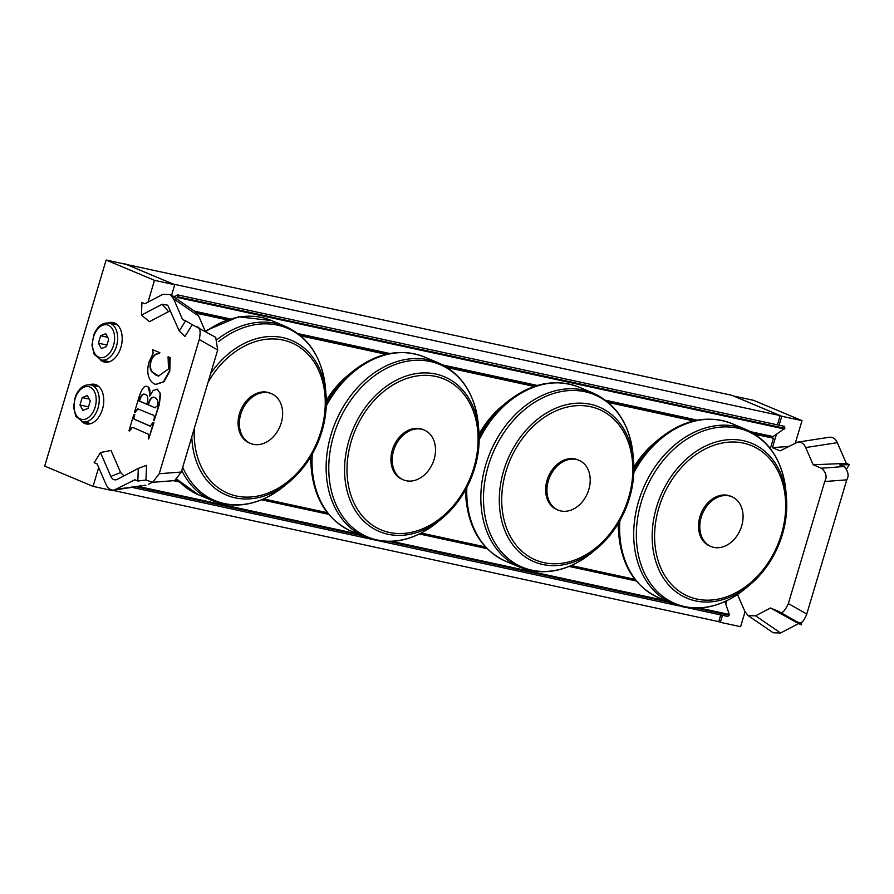 <?xml version="1.0" encoding="UTF-8"?>
<svg xmlns="http://www.w3.org/2000/svg" width="894" height="894" viewBox="0 0 894 894"><rect width="100%" height="100%" fill="white"/><g stroke="black" fill="none" stroke-linecap="round" stroke-linejoin="round"><path stroke-width="1.34" d="M124.657 264.065L731.806 395.293L780.171 415.587L777.411 424.851M113.393 490.471L718.742 621.643L720.754 614.927M176.531 480.022L177.94 480.324M263.641 498.897L327.372 512.698M421.219 533.036L485.52 546.972M571.21 565.544L634.941 579.346M770.349 448.553L773.422 438.25L766.75 435.456M197.093 313.369L226.696 319.784M300.786 335.842L386.04 354.315M447.436 367.613L534.266 386.431M608.356 402.479L693.621 420.962M755.005 434.26L773.422 438.25M172.318 295.936L174.933 296.506M124.747 263.752L173.123 284.046L780.171 415.587M801.639 622.202L801.538 624.828L793.481 620.358L798.297 622.347C800.99 624.224 803.818 621.453 806.768 614.033L846.774 479.843C849.054 475.832 848.328 471.574 844.595 467.059L839.79 465.014L849.3 464.623L846.663 468.869M722.453 615.295L720.363 622.313L740.59 626.694L745.026 611.82M802.019 420.649L753.653 400.356L733.415 395.964L781.792 416.258L802.019 420.649L795.414 442.821M806.768 614.033L788.352 603.573L824.726 481.531L846.774 479.843M843.478 466.556L821.43 468.244C826.201 472.378 827.296 476.815 824.726 481.531M849.3 464.623L846.305 463.371L837.332 442.675C835.477 438.663 832.761 436.853 829.207 437.267L797.593 442.15C801.147 441.748 803.862 443.547 805.717 447.559L837.332 442.675M821.43 468.244L813.182 464.779L846.305 463.371M797.593 442.15L780.026 450.878L772.416 447.682L788.452 446.452M780.607 632.986L755.564 615.821L748.133 615.62L773.176 632.784L780.607 632.986L798.543 623.576L801.538 624.828M788.352 603.573C784.619 611.809 781.412 614.435 778.741 611.451L797.169 621.911M748.133 615.62L744.791 611.306L737.505 594.488M755.564 615.821L770.494 607.987L798.543 623.576M737.975 595.572L736.846 594.935M770.494 607.987L778.741 611.451M813.182 464.779L805.717 447.559M726.811 600.69L725.783 604.132M781.792 416.258L779.11 425.22M776.372 434.439L772.416 447.682M720.363 622.313L718.742 621.643M116.008 323.762A20.238 12.985 -77.8 0 0 114.331 324.176M106.33 361.098A20.238 12.985 -77.8 0 0 107.682 362.171M108.152 322.902A20.238 12.985 102.2 0 1 113.102 322.533A20.238 12.985 102.2 0 1 114.577 322.991A20.238 12.985 102.2 0 1 121.226 346.213A20.238 12.985 102.2 0 1 104.553 362.092A20.238 12.985 102.2 0 1 100.173 359.712M97.58 385.571A20.238 12.985 -77.8 0 0 95.904 385.996M87.903 422.918A20.238 12.985 -77.8 0 0 89.255 423.991M89.724 384.711A20.238 12.985 102.2 0 1 94.675 384.342A20.238 12.985 102.2 0 1 96.139 384.811A20.238 12.985 102.2 0 1 102.799 408.033A20.238 12.985 102.2 0 1 86.115 423.912A20.238 12.985 102.2 0 1 81.745 421.521M179.269 330.981L185.583 320.812L192.266 324.701L184.902 336.557L179.269 330.981L167.748 305.212L162.16 304.262L168.575 311.637L149.432 321.672L141.453 315.124L162.16 304.262M170.609 311.023L168.575 311.637M120.612 472.546L110.834 476.413C112.253 479.407 114.309 480.447 117.002 479.519L138.302 468.389L137.832 481.017L134.826 479.765L114.253 490.057C110.7 490.471 107.984 488.66 106.129 484.649L97.155 463.952L94.161 462.701L100.486 452.532L111.035 450.464L120.612 472.546L124.009 475.887M110.834 476.413L100.486 452.532M159.445 352.571L159.177 353.465C155.053 353.655 152.215 356.248 150.661 361.243C149.544 365.512 149.924 369.043 151.801 371.837L156.249 375.346L158.517 376.072L168.508 368.931L168.061 356.784L169.759 357.499L169.402 371.077L163.535 381.738L155.668 384.386L154.394 383.984C148.214 380.129 146.37 372.899 148.873 362.316L153.176 353.208L152.628 349.71L159.847 352.661L159.177 353.465M159.579 353.555C155.455 353.745 152.617 356.337 151.064 361.332C149.946 365.601 150.326 369.133 152.203 371.926L158.719 376.117M169.759 357.499L168.061 356.784M170.162 357.589L169.804 371.166L163.937 381.816L155.869 384.431M159.847 352.661L152.628 349.71M146.828 404.289L139.062 401.037C140.771 395.237 142.85 393.069 145.32 394.533C147.991 395.282 148.493 398.534 146.828 404.289M145.733 394.623C143.263 393.159 141.174 395.327 139.475 401.127L146.851 404.222M144.616 394.31L145.32 394.533M155.444 397.741C152.539 396.131 150.17 398.5 148.359 404.848L147.957 404.758C149.767 398.411 152.136 396.042 155.042 397.662C157.59 399.048 158.339 401.797 157.288 405.91L154.964 407.731L147.957 404.758M154.293 397.417L155.042 397.662M148.359 404.848L155.299 407.843M153.187 390.41L157.389 389.225L160.205 393.617L158.931 404.513L154.159 420.515L153.634 420.292C154.997 416.984 154.461 415.118 152.002 414.693L137.777 408.837L134.491 412.257L138.983 397.193C141.844 388.32 144.739 384.845 147.655 386.767C149.689 387.292 150.371 390.387 149.711 396.064L153.187 390.41M156.986 389.08L160.607 393.706L159.333 404.602L154.159 420.515M157.188 389.125L157.802 389.315M137.989 408.893L135.016 412.48M147.331 386.644L148.069 386.845L150.27 394.924M153.522 422.638L148.639 439.021L148.359 434.216L133.642 427.757L132.2 427.265L128.971 430.774L133.854 414.391L134.145 419.185L148.851 425.645L150.27 426.136L152.997 422.415L153.924 422.728L148.639 439.021M132.413 427.321L129.507 430.986M134.793 414.704L133.731 417.945M134.134 418.034L134.145 419.185M134.547 419.275L150.46 426.17M153.924 422.728L152.997 422.415M192.266 324.701L215.711 337.329L217.678 349.99L181.292 472.032L159.244 473.719L152.639 482.291L145.957 480.056L137.832 481.017M98.698 467.506L93.065 486.392L44.7 466.098L106.129 260.042L154.494 280.336L148.002 302.138M138.302 468.389L146.504 465.338L145.957 480.056M197.071 326.757C200.155 327.305 200.882 331.562 199.25 339.541L159.244 473.719M170.285 294.539L173.626 298.864L198.669 316.018L195.328 311.704L170.285 294.539L162.853 294.349L144.917 303.748L141.922 302.496L141.453 315.124M152.639 482.291L174.676 480.603L181.292 472.032M173.626 298.864L182.588 319.549L185.583 320.812M198.669 316.018L205.352 331.451M114.253 490.057L145.878 485.174L116.89 489.163M152.282 482.302L148.505 484.28M171.547 295.411L174.732 284.717L154.494 280.336M113.493 490.135L113.303 490.772L93.065 486.392M174.732 284.717L126.367 264.434L106.129 260.042M108.688 339.139L106.475 346.581L101.335 348.604L98.418 343.195L100.631 335.764L105.771 333.73L108.688 339.139M107.693 337.295L100.631 335.764M106.934 345.039L98.418 343.195M90.26 400.959L88.048 408.39L82.907 410.424L79.979 405.016L82.203 397.573L87.344 395.55L90.26 400.959M89.266 399.104L82.203 397.573M88.506 406.859L79.979 405.016M403.429 479.866L402.132 479.329A26.988 20.562 -67.2 0 1 393.617 446.486A26.988 20.562 -67.2 0 1 423.018 429.556L424.304 430.092A26.988 20.562 -67.2 0 1 434.104 459.371A26.988 20.562 -67.2 0 1 406.189 480.737A26.988 20.562 -67.2 0 1 403.429 479.866A26.988 20.562 -67.2 0 1 394.902 447.034A26.988 20.562 -67.2 0 1 424.304 430.092M710.998 546.513L709.713 545.977A26.988 20.562 -67.2 0 1 701.187 513.134A26.988 20.562 -67.2 0 1 730.588 496.204L731.873 496.74A26.988 20.562 -67.2 0 1 741.674 526.007A26.988 20.562 -67.2 0 1 713.758 547.385A26.988 20.562 -67.2 0 1 710.998 546.513A26.988 20.562 -67.2 0 1 702.483 513.67A26.988 20.562 -67.2 0 1 731.873 496.74M250.555 443.458L249.27 442.91A26.988 20.562 -67.2 0 1 240.754 410.078A26.988 20.562 -67.2 0 1 270.144 393.137L271.441 393.684A26.988 20.562 -67.2 0 1 281.23 422.951A26.988 20.562 -67.2 0 1 253.315 444.329A26.988 20.562 -67.2 0 1 250.555 443.458A26.988 20.562 -67.2 0 1 242.039 410.614A26.988 20.562 -67.2 0 1 271.441 393.684M558.135 510.105L556.839 509.558A26.988 20.562 -67.2 0 1 548.324 476.726A26.988 20.562 -67.2 0 1 577.725 459.784L579.01 460.332A26.988 20.562 -67.2 0 1 588.811 489.599A26.988 20.562 -67.2 0 1 560.896 510.966A26.988 20.562 -67.2 0 1 558.135 510.105A26.988 20.562 -67.2 0 1 549.609 477.262A26.988 20.562 -67.2 0 1 579.01 460.332M751.429 432.115L772.405 436.663A1.62 1.039 -77.8 0 0 772.528 436.708A1.62 1.039 -77.8 0 0 773.131 436.563L784.854 428.315L177.794 296.774L177.437 294.852L174.017 297.099M177.437 294.852L784.496 426.382L784.854 428.315M177.794 296.774L177.548 297.478L784.597 429.019M176.029 298.484L177.548 297.478M696.75 608.211L729.135 615.228L727.828 616.458L686.871 607.585M679.149 605.909L379.302 540.937M371.569 539.261L131.91 487.331M729.135 615.228L729.303 614.48L699.779 608.088M724.911 601.584L729.303 614.48M199.25 339.541L217.678 349.99M113.549 345.363A16.729 10.728 102.2 0 1 94.429 352.906A16.729 10.728 102.2 0 1 102.676 325.248A16.729 10.728 102.2 0 1 113.549 345.363M116.455 346.257A18.897 12.114 -77.8 0 0 109.169 323.058C102.564 322.309 97.446 326.187 93.803 334.658L91.948 345.173L94.228 354.426L101.167 359.98A18.897 12.114 -77.8 0 0 116.455 346.257M95.122 407.183A16.729 10.728 102.2 0 1 76.001 414.715A16.729 10.728 102.2 0 1 84.248 387.057A16.729 10.728 102.2 0 1 95.122 407.183M98.027 408.066A18.897 12.114 -77.8 0 0 90.741 384.878C84.137 384.129 79.018 387.996 75.375 396.478L73.52 406.993L75.8 416.246L82.74 421.8A18.897 12.114 -77.8 0 0 98.027 408.066M310.821 463.416A83.924 63.932 -67.2 0 1 310.497 457.125L311.347 469.518A93.479 71.218 112.8 0 1 311.067 456.175M347.677 375.558L326.31 400.456A83.924 63.932 -67.2 0 1 347.677 375.558L352.404 371.658A93.479 71.218 112.8 0 0 326.321 403.328M478.324 424.482L478.849 430.584C480.413 465.673 468.132 494.963 442.005 518.442A83.924 63.932 112.8 0 0 478.849 430.584A83.924 63.932 112.8 0 0 415.52 373.692A83.924 63.932 112.8 0 0 346.034 452.99A83.924 63.932 112.8 0 0 388.007 534.254A83.924 63.932 112.8 0 0 442.005 518.442L437.278 522.342A93.479 71.218 -67.2 0 1 377.134 539.954A93.479 71.218 -67.2 0 1 330.389 449.436A93.479 71.218 -67.2 0 1 407.787 361.12A93.479 71.218 -67.2 0 1 478.324 424.482C475.083 394.299 461.785 373.759 438.418 362.852A94.462 71.956 112.8 0 0 335.529 422.124A94.462 71.956 112.8 0 0 365.344 537.059L351.253 531.148A94.462 71.956 -67.2 0 1 312.308 454.04M326.243 406.066A94.462 71.956 -67.2 0 1 424.337 356.941C400.177 347.911 376.206 352.817 352.404 371.658M389.326 532.433A81.712 62.245 -67.2 0 1 371.133 403.954A81.712 62.245 -67.2 0 1 477.262 426.941A81.712 62.245 -67.2 0 1 389.326 532.433M618.402 530.064A83.924 63.932 -67.2 0 1 618.078 523.772L618.927 536.165A93.479 71.218 112.8 0 1 618.648 522.822M655.246 442.206L633.891 467.104A83.924 63.932 -67.2 0 1 655.246 442.206L659.973 438.306A93.479 71.218 112.8 0 0 633.891 469.965M785.893 491.13L786.429 497.232C787.983 532.321 775.701 561.611 749.574 585.089A83.924 63.932 112.8 0 0 786.429 497.232A83.924 63.932 112.8 0 0 723.101 440.34A83.924 63.932 112.8 0 0 653.615 519.637A83.924 63.932 112.8 0 0 695.577 600.891A83.924 63.932 112.8 0 0 749.574 585.089L744.847 588.99A93.479 71.218 -67.2 0 1 684.715 606.59A93.479 71.218 -67.2 0 1 637.958 516.084A93.479 71.218 -67.2 0 1 715.356 427.768A93.479 71.218 -67.2 0 1 785.893 491.13C782.663 460.946 769.354 440.407 745.998 429.5A94.462 71.956 112.8 0 0 643.099 488.772A94.462 71.956 112.8 0 0 672.914 603.707L658.822 597.795A94.462 71.956 -67.2 0 1 619.888 520.688M633.812 472.714A94.462 71.956 -67.2 0 1 731.907 423.588C707.757 414.559 683.776 419.465 659.973 438.306M696.895 599.069A81.712 62.245 -67.2 0 1 678.714 470.602A81.712 62.245 -67.2 0 1 784.831 493.589A81.712 62.245 -67.2 0 1 696.895 599.069M181.761 470.479A94.462 71.956 112.8 0 0 212.481 500.651L198.39 494.74A94.462 71.956 -67.2 0 1 177.403 479.407M205.709 331.652A94.462 71.956 -67.2 0 1 271.463 320.521L238.486 316.834L205.139 330.959M218.628 341.653A93.479 71.218 -67.2 0 1 325.461 388.074C322.22 357.891 308.922 337.34 285.555 326.433A94.462 71.956 112.8 0 0 217.655 339.161M191.785 436.853A83.924 63.932 112.8 0 0 235.144 497.835A83.924 63.932 112.8 0 0 289.131 482.022L284.415 485.923A93.479 71.218 -67.2 0 1 224.271 503.534A93.479 71.218 -67.2 0 1 182.734 467.216M325.461 388.074L325.986 394.176C327.55 429.265 315.269 458.544 289.131 482.022A83.924 63.932 112.8 0 0 325.986 394.176A83.924 63.932 112.8 0 0 281.107 337.284A83.924 63.932 112.8 0 0 210.649 373.569M208.045 382.308A81.712 62.245 -67.2 0 1 294.662 344.235A81.712 62.245 -67.2 0 1 318.353 439.021A81.712 62.245 -67.2 0 1 236.463 496.014A81.712 62.245 -67.2 0 1 194.311 428.382M465.528 493.644A83.924 63.932 -67.2 0 1 465.305 490.236L466.065 499.746A93.479 71.218 112.8 0 1 465.696 489.543M479.083 434.015A83.924 63.932 -67.2 0 1 502.383 405.798L507.11 401.898A93.479 71.218 112.8 0 0 479.184 436.987M633.03 454.722L633.555 460.823C635.12 495.913 622.839 525.191 596.711 548.67A83.924 63.932 112.8 0 0 633.555 460.823A83.924 63.932 112.8 0 0 570.238 403.932A83.924 63.932 112.8 0 0 500.752 483.218A83.924 63.932 112.8 0 0 542.714 564.483A83.924 63.932 112.8 0 0 596.711 548.67L591.984 552.57A93.479 71.218 -67.2 0 1 531.841 570.182A93.479 71.218 -67.2 0 1 485.096 479.665A93.479 71.218 -67.2 0 1 562.494 391.348A93.479 71.218 -67.2 0 1 633.03 454.722C629.789 424.538 616.491 403.987 593.135 393.081A94.462 71.956 112.8 0 0 490.236 452.353A94.462 71.956 112.8 0 0 520.051 567.299L505.959 561.387A94.462 71.956 -67.2 0 1 466.847 487.398M479.184 439.77A94.462 71.956 -67.2 0 1 579.044 387.169C554.883 378.151 530.913 383.057 507.11 401.898M544.033 562.661A81.712 62.245 -67.2 0 1 525.851 434.182A81.712 62.245 -67.2 0 1 631.969 457.18A81.712 62.245 -67.2 0 1 544.033 562.661M773.131 436.563L750.625 431.69M697.409 420.158L605.584 400.255M537.305 385.459L443.055 365.043M389.829 353.51L298.015 333.618M229.736 318.823L194.601 311.201M195.149 311.581L229.233 318.968M298.484 333.976L389.192 353.633L298.507 333.987M443.86 365.478L536.802 385.616L443.893 365.49M606.065 400.624L696.761 420.281L606.087 400.635M135.977 486.705L362.07 535.696M389.181 541.563L669.651 602.332M665.795 600.723L392.209 541.44M358.226 534.076L138.089 486.381M173.458 480.693L179.571 482.022M261.551 499.78L328.69 514.329M419.364 533.975L487.152 548.659M569.12 566.427L636.26 580.977M635.746 580.351L569.936 566.092M486.504 548.011L420.079 533.617M328.176 513.704L262.355 499.444M178.934 481.363L175.123 480.547M101.167 359.98L109.37 361.757M109.169 323.058L117.371 324.835M82.74 421.8L90.942 423.577M90.741 384.878L98.943 386.655M351.253 531.148C327.886 520.241 314.587 499.701 311.347 469.518M438.418 362.852L424.337 356.941M437.278 522.342C417.409 538.333 396.78 544.29 375.402 540.233L365.344 537.059M658.822 597.795C635.466 586.889 622.168 566.349 618.927 536.165M745.998 429.5L731.907 423.588M744.847 588.99C724.978 604.981 704.36 610.937 682.971 606.881L672.914 603.707M198.39 494.74L177.235 479.542M285.555 326.433L271.463 320.521M284.415 485.923C264.546 501.914 243.917 507.881 222.539 503.814L212.481 500.651M479.083 433.992L502.383 405.798M505.959 561.387C482.604 550.481 469.294 529.93 466.065 499.746M593.135 393.081L579.044 387.169M591.984 552.57C572.115 568.562 551.486 574.529 530.108 570.461L520.051 567.299M195.171 311.604L229.21 318.979M751.463 432.137L772.528 436.708"/></g></svg>

